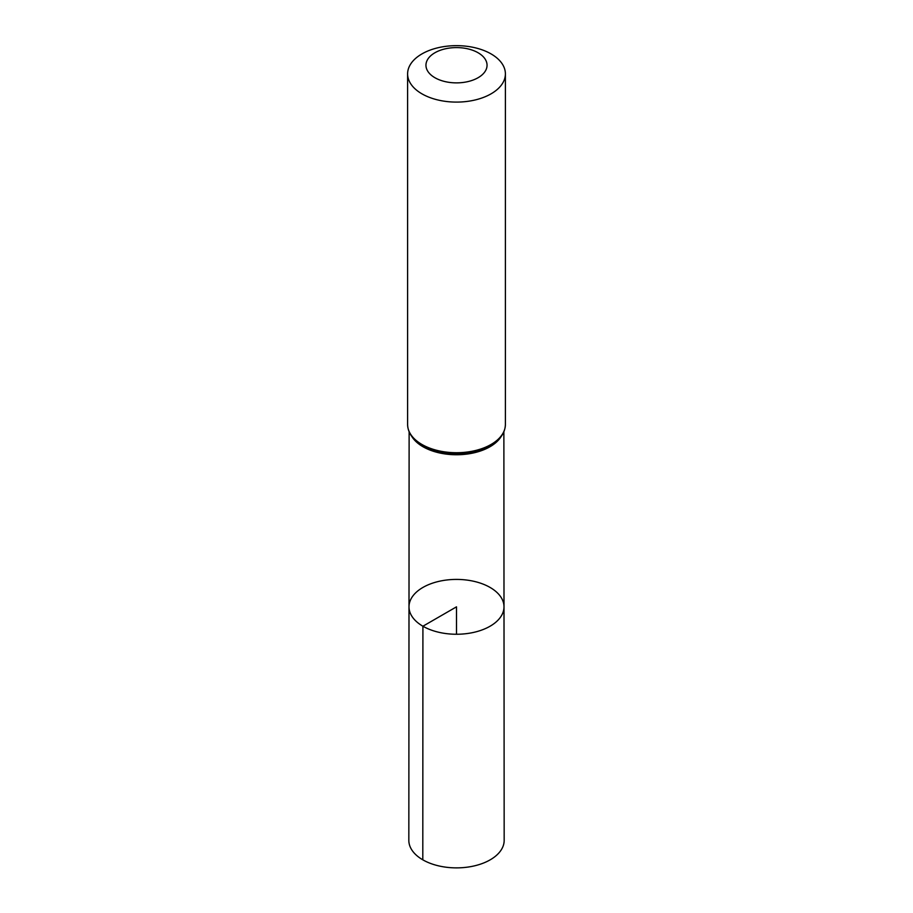 <?xml version="1.0" encoding="UTF-8"?>
<svg xmlns="http://www.w3.org/2000/svg" width="913" height="913" viewBox="0 0 913 913"><rect width="100%" height="100%" fill="white"/><g stroke="black" fill="none" stroke-linecap="round" stroke-linejoin="round"><path stroke-width="1.37" d="M422.913 626.227A47.499 27.424 180 0 1 409.001 606.825A47.499 27.424 180 0 1 456.5 579.413A47.499 27.424 180 0 1 503.999 606.825A47.499 27.424 180 0 1 474.68 632.161A47.499 27.424 180 0 1 422.913 626.227A47.499 27.424 180 0 1 409.001 606.825L408.83 840.348A47.67 27.516 180 0 0 422.799 859.818A47.67 27.516 180 0 0 474.749 865.786A47.67 27.516 180 0 0 504.17 840.348L503.999 606.825A47.499 27.424 180 0 1 474.68 632.161A47.499 27.424 180 0 1 422.913 626.227M434.896 77.708A30.551 17.644 180 0 1 448.591 48.195A30.551 17.644 180 0 1 486.013 69.799A30.551 17.644 180 0 1 434.896 77.708M421.932 93.834A48.891 28.223 180 0 1 407.609 73.873A48.891 28.223 180 0 1 456.5 45.65A48.891 28.223 180 0 1 505.391 73.873A48.891 28.223 180 0 1 475.205 99.951A48.891 28.223 180 0 1 421.932 93.834M456.5 634.25L456.5 606.837L422.913 626.227L422.799 859.818M501.146 436.54A47.362 27.344 180 0 1 423.004 446.742A47.362 27.344 180 0 1 411.854 436.54M505.391 73.873L505.391 424.499A48.891 28.223 180 0 1 475.205 450.577A48.891 28.223 180 0 1 421.932 444.46A48.891 28.223 180 0 1 407.609 424.499C407.814 432.785 412.756 439.804 422.434 445.578L424.454 446.685A48.127 27.789 180 0 1 422.468 445.601M505.391 424.499C505.129 433.413 499.514 440.808 488.546 446.685A48.127 27.789 180 0 1 424.454 446.685M409.127 431.826L409.001 606.825M503.873 431.826L503.999 606.825M407.609 73.873L407.609 424.499"/></g></svg>
